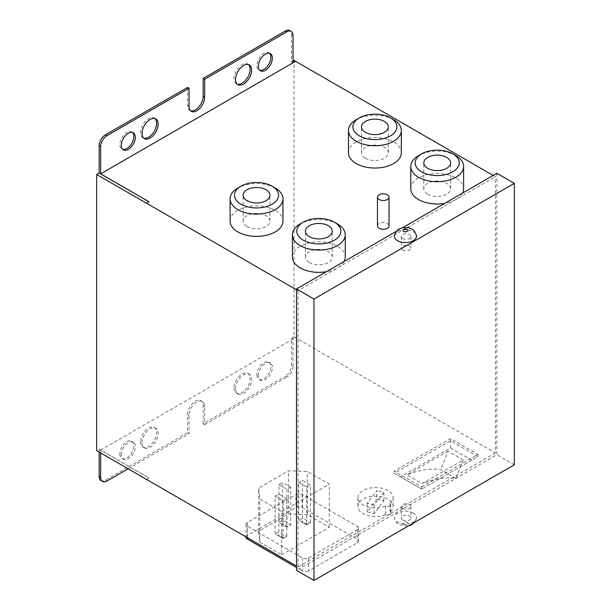 <?xml version="1.0" encoding="UTF-8"?>
<svg xmlns="http://www.w3.org/2000/svg" width="611" height="611" viewBox="0 0 611 611"><rect width="100%" height="100%" fill="white"/><g stroke="black" fill="none" stroke-linecap="round" stroke-linejoin="round"><path stroke-width="0.46" stroke-dasharray="3.06 2.29" d="M293.043 35.446L291.546 34.583A8.814 5.087 120 0 0 289.721 30.55M291.546 34.583L291.546 61.833L293.043 60.97M493.146 175.441L495.391 176.732L495.391 452.98L294.036 336.814L294.036 60.39M294.036 336.814L291.546 338.25L291.546 365.5L293.043 366.363A8.814 5.087 -60 0 1 286.811 377.155L285.314 376.292A8.814 5.087 120 0 0 291.546 365.5M203.15 423.728L203.15 405.742A11.029 6.37 120 0 0 200.866 400.694A11.029 6.37 120 0 0 192.366 403.65A11.029 6.37 120 0 0 187.554 414.747L187.554 432.733L189.051 433.596L189.051 415.61A11.029 6.37 -60 0 1 193.863 404.513A11.029 6.37 -60 0 1 202.363 401.557A11.029 6.37 -60 0 1 204.647 406.605L204.647 424.592L203.15 423.728L285.314 376.292M100.983 480.605A8.814 5.087 120 0 0 105.39 480.17L187.554 432.733M99.158 452.071L99.158 449.192L96.668 450.628M187.554 87.426L187.554 105.413A11.029 6.37 120 0 0 189.838 110.461A11.029 6.37 120 0 0 190.64 110.805M269.527 53.294A9.906 5.72 120 0 0 268.832 52.767A9.906 5.72 120 0 0 261.202 55.418A9.906 5.72 120 0 0 256.88 65.385A9.906 5.72 120 0 0 258.934 69.921A9.906 5.72 120 0 0 259.736 70.257M248.494 64.575A11.38 6.576 120 0 0 247.791 64.063A11.38 6.576 120 0 0 239.023 67.111A11.38 6.576 120 0 0 234.051 78.567A11.38 6.576 120 0 0 236.411 83.776A11.38 6.576 120 0 0 237.205 84.127M154.995 118.557A11.38 6.576 120 0 0 154.293 118.045A11.38 6.576 120 0 0 145.525 121.093A11.38 6.576 120 0 0 140.553 132.549A11.38 6.576 120 0 0 142.913 137.758A11.38 6.576 120 0 0 143.707 138.109M132.465 132.427A9.906 5.72 120 0 0 131.777 131.9A9.906 5.72 120 0 0 124.14 134.55A9.906 5.72 120 0 0 119.817 144.517A9.906 5.72 120 0 0 121.872 149.053A9.906 5.72 120 0 0 122.674 149.382M119.817 453.851A9.906 5.72 120 0 0 121.872 458.387A9.906 5.72 120 0 0 131.777 452.667A9.906 5.72 120 0 0 131.777 441.234A9.906 5.72 120 0 0 124.14 443.892A9.906 5.72 120 0 0 119.817 453.851M140.553 441.883A11.38 6.576 120 0 0 142.913 447.092A11.38 6.576 120 0 0 154.293 440.523A11.38 6.576 120 0 0 154.293 427.379A11.38 6.576 120 0 0 145.525 430.427A11.38 6.576 120 0 0 140.553 441.883M234.051 387.901A11.38 6.576 120 0 0 236.411 393.11A11.38 6.576 120 0 0 247.791 386.542A11.38 6.576 120 0 0 247.791 373.397A11.38 6.576 120 0 0 239.023 376.445A11.38 6.576 120 0 0 234.051 387.901M256.88 374.726A9.906 5.72 120 0 0 258.934 379.255A9.906 5.72 120 0 0 268.832 373.542A9.906 5.72 120 0 0 268.832 362.102A9.906 5.72 120 0 0 261.202 364.759A9.906 5.72 120 0 0 256.88 374.726M148.962 201.79L146.51 203.249M291.546 338.25L293.043 339.113L295.533 337.677M293.043 366.363L293.043 339.113M146.51 479.452L149 478.008L100.655 450.101L100.655 452.934M149 478.008L146.51 479.406M99.158 449.192L149 477.962M291.546 61.833L293.043 62.696M344.153 261.455A26.433 15.26 180 0 1 337.524 267.878A26.433 15.26 180 0 1 326.404 271.704M292.402 257.086A26.433 15.26 180 0 1 318.835 241.826A26.433 15.26 180 0 1 345.261 257.086M462.527 193.114A26.433 15.26 180 0 1 455.89 199.537A26.433 15.26 180 0 1 444.77 203.364M410.768 188.746A26.433 15.26 180 0 1 437.201 173.486A26.433 15.26 180 0 1 463.634 188.746M296.526 289.82L298.023 290.683L495.391 176.732M348.469 152.781A26.433 15.26 180 0 1 374.902 137.513A26.433 15.26 180 0 1 401.335 152.781M230.103 221.121A26.433 15.26 180 0 1 256.528 205.861A26.433 15.26 180 0 1 282.962 221.121M377.468 225.94A5.782 3.338 180 0 1 383.25 222.603A5.782 3.338 180 0 1 389.031 225.94M204.647 424.592L286.811 377.155M100.655 450.101L295.533 337.585M495.391 452.98L298.023 566.924L296.526 566.061M421.628 486.929L477.947 454.416L450.536 438.591L394.217 471.104L421.628 486.929L421.628 489.09L394.217 473.265L450.536 440.745L477.947 456.57L421.628 489.09L477.947 456.57L477.947 454.416M390.078 503.456A17.62 10.173 -0 0 0 393.148 497.721A17.62 10.173 -0 0 0 375.528 487.547A17.62 10.173 -0 0 0 357.901 497.721A17.62 10.173 -0 0 0 367.295 506.718A17.62 10.173 -0 0 0 385.457 506.122A3.315 1.909 -0 0 0 388.901 506.275A3.315 1.909 -0 0 0 390.704 504.571A3.315 1.909 -0 0 0 390.078 503.456L390.078 512.087A3.315 1.909 180 0 1 390.704 513.202A3.315 1.909 180 0 1 388.901 514.905A3.315 1.909 180 0 1 385.457 514.76A17.62 10.173 180 0 1 367.295 515.348A17.62 10.173 180 0 1 357.901 506.351A17.62 10.173 180 0 1 375.528 496.178A17.62 10.173 180 0 1 393.148 506.351A17.62 10.173 180 0 1 390.078 512.087M308.616 557.935L357.206 529.874A4.407 2.543 -0 0 0 358.497 528.08A4.407 2.543 -0 0 0 357.206 526.277L302.14 494.482A4.407 2.543 -0 0 0 295.907 494.482L247.31 522.542A4.407 2.543 -0 0 0 246.019 524.337A4.407 2.543 -0 0 0 247.31 526.14L302.384 557.935A4.407 2.543 -0 0 0 308.616 557.935L308.616 570.88L357.206 542.828A4.407 2.543 -0 0 0 358.497 541.025A4.407 2.543 -0 0 0 357.206 539.23L357.206 526.277M301.887 522.038L306.745 524.841L298.771 520.236L302.506 518.082L310.487 522.688L306.745 524.841L310.487 522.688L310.487 484.92L302.506 480.315L298.771 482.469L298.771 520.236L301.887 522.038L302.506 521.679L302.506 480.315M307.371 524.482L302.506 521.679M298.771 482.469L306.745 487.074L306.745 524.841M287.56 526.713L282.694 523.91L282.694 520.312L290.676 524.918L286.933 527.072L278.96 522.466L282.694 520.312L282.694 482.545L278.96 484.699L278.96 522.466L286.933 527.072L290.676 524.918L290.676 487.15L282.694 482.545M282.694 523.91L282.076 524.269M278.96 484.699L286.933 489.304L290.676 487.15M286.933 489.304L286.933 527.072M278.211 535.702L283.069 538.512L275.095 533.907L278.837 531.746L286.811 536.351L283.069 538.512L286.811 536.351L286.811 498.584L278.837 493.978L275.095 496.14L275.095 533.907L278.211 535.702L278.837 535.343L278.837 493.978M283.695 538.154L278.837 535.343M275.095 496.14L283.069 500.745L283.069 538.512M306.745 487.074L310.487 484.92M283.069 500.745L286.811 498.584M281.702 554.765L329.298 527.285L307.371 514.63L288.552 513.981L258.652 531.242L259.774 542.11L281.702 554.765L281.702 511.606L329.298 484.126L307.371 471.463L288.552 470.814L258.652 488.082L259.774 498.943L281.702 511.606M259.774 542.11L259.774 498.943M258.652 531.242L258.652 488.082M288.552 513.981L288.552 470.814M307.371 514.63L307.371 471.463M329.298 527.285L329.298 484.126M302.14 494.482L302.14 507.435A4.407 2.543 -0 0 0 295.907 507.435L295.907 494.482M247.31 522.542L247.31 535.488L295.907 507.435M302.14 507.435L357.206 539.23M302.384 557.935L302.384 570.88A4.407 2.543 -0 0 0 308.616 570.88M302.384 570.88L296.526 567.504M247.31 535.488A4.407 2.543 -0 0 0 246.019 537.29M376.85 499.134L367.234 511.812L374.199 513.568L383.823 500.898L376.85 499.134L376.85 490.503L367.234 503.174L374.199 504.938L383.823 492.267L376.85 490.503M383.823 500.898L383.823 492.267M374.199 513.568L374.199 504.938M367.234 511.812L367.234 503.174M385.457 506.122L385.457 514.76M456.05 478.421L440.852 469.645A124.507 71.884 120 0 0 406.926 474.846L422.125 483.622L463.245 459.884L456.05 478.421A124.507 71.884 120 0 0 422.125 483.622M463.245 459.884L448.046 451.109L440.852 469.645M448.046 451.109L406.926 474.846M471.715 460.167L450.536 447.939L400.449 476.863L394.217 473.265L394.217 471.104M450.536 447.939L450.536 438.591M400.449 476.863L421.628 489.09M298.023 566.924L298.023 290.683M496.888 173.28L496.888 454.706L296.526 570.376M514.332 464.772L496.888 454.706M413.28 513.041A11.105 6.408 -0 0 0 400.449 511.85A11.105 6.408 -0 0 0 394.446 518.502A11.105 6.408 -0 0 0 397.578 522.107A11.105 6.408 -0 0 0 408.927 523.658A11.105 6.408 -0 0 0 416.412 518.502A11.105 6.408 -0 0 0 413.28 513.041M396.531 231.218L402.733 227.636M394.446 235.227A11.105 6.408 180 0 1 401.931 230.072A11.105 6.408 180 0 1 413.28 231.622A11.105 6.408 180 0 1 416.412 235.227M258.377 375.589A9.906 5.72 -60 0 1 262.699 365.622A9.906 5.72 -60 0 1 270.329 362.965A9.906 5.72 -60 0 1 270.329 374.406A9.906 5.72 -60 0 1 260.423 380.118A9.906 5.72 -60 0 1 258.377 375.589M235.548 388.764A11.38 6.576 -60 0 1 240.52 377.308A11.38 6.576 -60 0 1 249.288 374.26A11.38 6.576 -60 0 1 249.288 387.405A11.38 6.576 -60 0 1 237.908 393.973A11.38 6.576 -60 0 1 235.548 388.764M142.05 442.746A11.38 6.576 -60 0 1 147.014 431.29A11.38 6.576 -60 0 1 155.79 428.242A11.38 6.576 -60 0 1 155.79 441.386A11.38 6.576 -60 0 1 144.41 447.955A11.38 6.576 -60 0 1 142.05 442.746M121.314 454.721A9.906 5.72 -60 0 1 125.637 444.755A9.906 5.72 -60 0 1 133.267 442.097A9.906 5.72 -60 0 1 133.267 453.53A9.906 5.72 -60 0 1 123.369 459.251A9.906 5.72 -60 0 1 121.314 454.721M128.111 468.782L189.051 433.596M337.524 223.993A26.433 15.26 -0 0 0 300.138 223.993M455.89 155.652A26.433 15.26 -0 0 0 418.512 155.652M275.225 188.028A26.433 15.26 -0 0 0 237.839 188.028M393.591 119.687A26.433 15.26 -0 0 0 356.213 119.687M309.365 262.554A13.389 7.729 -0 0 0 323.96 264.227A13.389 7.729 -0 0 0 332.224 257.086A13.389 7.729 -0 0 0 318.835 249.357A13.389 7.729 -0 0 0 305.439 257.086A13.389 7.729 -0 0 0 309.365 262.554M365.431 158.241A13.389 7.729 -0 0 0 380.027 159.922A13.389 7.729 -0 0 0 388.298 152.781A13.389 7.729 -0 0 0 374.902 145.044A13.389 7.729 -0 0 0 361.513 152.781A13.389 7.729 -0 0 0 365.431 158.241M247.065 226.582A13.389 7.729 -0 0 0 261.653 228.262A13.389 7.729 -0 0 0 269.925 221.121A13.389 7.729 -0 0 0 256.528 213.384A13.389 7.729 -0 0 0 243.14 221.121A13.389 7.729 -0 0 0 247.065 226.582M427.731 194.214A13.389 7.729 -0 0 0 442.326 195.887A13.389 7.729 -0 0 0 450.597 188.746A13.389 7.729 -0 0 0 437.201 181.016A13.389 7.729 -0 0 0 423.813 188.746A13.389 7.729 -0 0 0 427.731 194.214M402.786 519.969A4.796 2.765 -0 0 0 408.011 520.564A4.796 2.765 -0 0 0 410.974 518.006A4.796 2.765 -0 0 0 406.178 515.241A4.796 2.765 -0 0 0 401.381 518.006A4.796 2.765 -0 0 0 402.786 519.969M402.786 508.451A4.796 2.765 180 0 1 401.381 506.496A4.796 2.765 180 0 1 406.178 503.731A4.796 2.765 180 0 1 410.974 506.496A4.796 2.765 180 0 1 408.011 509.055A4.796 2.765 180 0 1 402.786 508.451M402.786 238.542A4.796 2.765 180 0 1 401.381 236.587A4.796 2.765 180 0 1 406.178 233.814A4.796 2.765 180 0 1 410.974 236.587A4.796 2.765 180 0 1 408.011 239.138A4.796 2.765 180 0 1 402.786 238.542M402.786 250.052A4.796 2.765 180 0 1 401.381 248.097A4.796 2.765 180 0 1 406.178 245.324A4.796 2.765 180 0 1 410.974 248.097A4.796 2.765 180 0 1 408.011 250.647A4.796 2.765 180 0 1 402.786 250.052M105.39 480.17L106.887 481.033M247.31 537.649L247.31 526.14M357.206 529.874L357.206 542.828M189.051 106.276L187.554 105.413M189.051 415.61L187.554 414.747M204.647 406.605L203.15 405.742M403.688 524.337A2.467 1.428 -0 0 0 407.812 523.703A2.467 1.428 -0 0 0 404.788 521.954A2.467 1.428 -0 0 0 403.688 524.337M246.019 524.337L246.019 536.901M358.497 528.08L358.497 541.025M357.901 497.721L357.901 506.351M393.148 497.721L393.148 506.351M390.704 504.571L390.704 513.202M258.934 69.921L260.423 70.784M268.832 52.767L270.329 53.631M236.411 83.776L237.908 84.639M247.791 64.063L249.288 64.926M189.838 110.461L191.335 111.324M142.913 137.758L144.41 138.621M154.293 118.045L155.79 118.908M121.872 149.053L123.369 149.916M131.777 131.9L133.267 132.763M270.329 362.965L268.832 362.102M260.423 380.118L258.934 379.255M249.288 374.26L247.791 373.397M237.908 393.973L236.411 393.11M202.363 401.557L200.866 400.694M155.79 428.242L154.293 427.379M144.41 447.955L142.913 447.092M133.267 442.097L131.777 441.234M123.369 459.251L121.872 458.387M332.224 257.086L332.224 231.187M305.439 257.086L305.439 231.187M388.298 152.781L388.298 126.882M361.513 152.781L361.513 126.882M269.925 221.121L269.925 195.222M243.14 221.121L243.14 195.222M450.597 188.746L450.597 162.847M423.813 188.746L423.813 162.847M408.125 526.094L399.281 524.773C397.799 524.475 396.188 522.39 394.446 518.502M416.412 518.502L414.327 522.512M401.381 506.496L401.381 518.006M410.974 506.496L410.974 518.006M401.381 236.587L401.381 248.097M410.974 236.587L410.974 248.097"/><path stroke-width="0.92" d="M291.218 31.413L289.721 30.55A8.814 5.087 120 0 0 285.314 30.985L286.811 31.848A8.814 5.087 -60 0 1 291.218 31.413A8.814 5.087 -60 0 1 293.043 35.446L293.043 62.696L295.533 61.253L493.146 175.441M190.64 110.805A11.029 6.37 120 0 0 198.819 106.978A11.029 6.37 120 0 0 203.15 96.408L203.15 78.422L285.314 30.985M203.15 78.422L204.647 79.285L286.811 31.848M293.043 60.97L294.036 60.39L295.533 61.253M99.158 476.572A8.814 5.087 120 0 0 100.983 480.605L102.48 481.468A8.814 5.087 -60 0 1 100.655 477.435L99.158 476.572L99.158 452.071M296.526 566.061L96.668 450.628L96.668 174.479L99.158 173.035L99.158 145.655L100.655 146.518A8.814 5.087 -60 0 1 106.887 135.726L189.051 88.29L187.554 87.426L105.39 134.863A8.814 5.087 120 0 0 99.158 145.655M259.736 70.257A9.906 5.72 120 0 0 268.832 64.201A9.906 5.72 120 0 0 269.527 53.294M237.205 84.127A11.38 6.576 120 0 0 247.791 77.207A11.38 6.576 120 0 0 248.494 64.575M143.707 138.109A11.38 6.576 120 0 0 154.293 131.189A11.38 6.576 120 0 0 154.995 118.557M122.674 149.382A9.906 5.72 120 0 0 131.777 143.333A9.906 5.72 120 0 0 132.465 132.427M99.158 173.035L148.962 201.79M100.655 146.518L100.655 173.852L149 201.767L146.51 203.249L96.668 174.479M128.111 468.782L106.887 481.033A8.814 5.087 -60 0 1 102.48 481.468M100.655 452.934L100.655 477.435M204.647 79.285L204.647 97.271A11.029 6.37 -60 0 1 199.835 108.368A11.029 6.37 -60 0 1 191.335 111.324A11.029 6.37 -60 0 1 189.051 106.276L189.051 88.29M100.655 173.852L295.533 61.344M258.377 66.248A9.906 5.72 -60 0 1 262.699 56.281A9.906 5.72 -60 0 1 270.329 53.631A9.906 5.72 -60 0 1 270.329 65.064A9.906 5.72 -60 0 1 260.423 70.784A9.906 5.72 -60 0 1 258.377 66.248M235.548 79.43A11.38 6.576 -60 0 1 240.52 67.974A11.38 6.576 -60 0 1 249.288 64.926A11.38 6.576 -60 0 1 249.288 78.071A11.38 6.576 -60 0 1 237.908 84.639A11.38 6.576 -60 0 1 235.548 79.43M142.05 133.412A11.38 6.576 -60 0 1 147.014 121.956A11.38 6.576 -60 0 1 155.79 118.908A11.38 6.576 -60 0 1 155.79 132.052A11.38 6.576 -60 0 1 144.41 138.621A11.38 6.576 -60 0 1 142.05 133.412M121.314 145.38A9.906 5.72 -60 0 1 125.637 135.413A9.906 5.72 -60 0 1 133.267 132.763A9.906 5.72 -60 0 1 133.267 144.196A9.906 5.72 -60 0 1 123.369 149.916A9.906 5.72 -60 0 1 121.314 145.38M326.404 271.704A26.433 15.26 180 0 1 292.402 257.086L292.402 234.784A26.433 15.26 -0 0 0 300.138 245.576A26.433 15.26 -0 0 0 337.524 245.576A26.433 15.26 -0 0 0 345.261 234.784A26.433 15.26 -0 0 0 337.524 223.993L334.408 222.198A22.027 12.716 180 0 1 334.408 240.184A22.027 12.716 180 0 1 303.255 240.184A22.027 12.716 180 0 1 303.255 222.198A22.027 12.716 180 0 1 334.408 222.198M345.261 234.784L345.261 257.086A26.433 15.26 180 0 1 344.153 261.455M444.77 203.364A26.433 15.26 180 0 1 410.768 188.746L410.768 166.444A26.433 15.26 -0 0 0 418.512 177.236A26.433 15.26 -0 0 0 455.89 177.236A26.433 15.26 -0 0 0 463.634 166.444A26.433 15.26 -0 0 0 455.89 155.652L452.782 153.857A22.027 12.716 180 0 1 452.782 171.844A22.027 12.716 180 0 1 421.628 171.844A22.027 12.716 180 0 1 421.628 153.857A22.027 12.716 180 0 1 452.782 153.857M463.634 166.444L463.634 188.746A26.433 15.26 180 0 1 462.527 193.114M146.51 203.203L296.526 289.82M401.335 130.479L401.335 152.781A26.433 15.26 180 0 1 385.014 166.879A26.433 15.26 180 0 1 356.213 163.565A26.433 15.26 180 0 1 348.469 152.781L348.469 130.479A26.433 15.26 -0 0 0 356.213 141.263A26.433 15.26 -0 0 0 385.014 144.578A26.433 15.26 -0 0 0 401.335 130.479A26.433 15.26 -0 0 0 393.591 119.687L390.475 117.885A22.027 12.716 180 0 1 390.475 135.871A22.027 12.716 180 0 1 359.329 135.871A22.027 12.716 180 0 1 359.329 117.885A22.027 12.716 180 0 1 390.475 117.885M282.962 198.819L282.962 221.121A26.433 15.26 180 0 1 266.648 235.22A26.433 15.26 180 0 1 237.839 231.905A26.433 15.26 180 0 1 230.103 221.121L230.103 198.819A26.433 15.26 -0 0 0 237.839 209.611A26.433 15.26 -0 0 0 266.648 212.918A26.433 15.26 -0 0 0 282.962 198.819A26.433 15.26 -0 0 0 275.225 188.028L272.109 186.225A22.027 12.716 180 0 1 272.109 204.211A22.027 12.716 180 0 1 240.955 204.211A22.027 12.716 180 0 1 240.955 186.225A22.027 12.716 180 0 1 272.109 186.225M389.031 197.162L389.031 225.94A5.782 3.338 180 0 1 385.465 229.018A5.782 3.338 180 0 1 379.164 228.3A5.782 3.338 180 0 1 377.468 225.94L377.468 197.162A5.782 3.338 -0 0 0 379.164 199.522A5.782 3.338 -0 0 0 385.465 200.248A5.782 3.338 -0 0 0 389.031 197.162A5.782 3.338 -0 0 0 383.25 193.824A5.782 3.338 -0 0 0 377.468 197.162M296.526 567.504L247.31 539.085L247.31 537.649M246.019 536.901L246.019 537.29A4.407 2.543 -0 0 0 247.31 539.085M402.733 227.636L496.888 173.28L514.332 183.353L514.332 464.772L313.97 580.45L313.97 299.023L296.526 288.957L396.531 231.218M313.97 580.45L296.526 570.376L296.526 288.957M313.97 299.023L514.332 183.353M416.412 235.227A11.105 6.408 180 0 1 410.409 241.88A11.105 6.408 180 0 1 397.578 240.688A11.105 6.408 180 0 1 394.446 235.227C397.692 227.872 399.808 228.972 402.641 227.659L408.431 227.704C411.096 228.995 413.196 227.941 416.412 235.227M303.255 222.198L300.138 223.993A26.433 15.26 -0 0 0 292.402 234.784M309.365 236.656A13.389 7.729 180 0 1 305.439 231.187A13.389 7.729 180 0 1 318.835 223.458A13.389 7.729 180 0 1 332.224 231.187A13.389 7.729 180 0 1 323.96 238.336A13.389 7.729 180 0 1 309.365 236.656M421.628 153.857L418.512 155.652A26.433 15.26 -0 0 0 410.768 166.444M427.731 168.315A13.389 7.729 180 0 1 423.813 162.847A13.389 7.729 180 0 1 437.201 155.118A13.389 7.729 180 0 1 450.597 162.847A13.389 7.729 180 0 1 442.326 169.988A13.389 7.729 180 0 1 427.731 168.315M240.955 186.225L237.839 188.028A26.433 15.26 -0 0 0 230.103 198.819M247.065 200.691A13.389 7.729 180 0 1 243.14 195.222A13.389 7.729 180 0 1 256.528 187.485A13.389 7.729 180 0 1 269.925 195.222A13.389 7.729 180 0 1 261.653 202.363A13.389 7.729 180 0 1 247.065 200.691M359.329 117.885L356.213 119.687A26.433 15.26 -0 0 0 348.469 130.479M365.431 132.35A13.389 7.729 180 0 1 361.513 126.882A13.389 7.729 180 0 1 374.902 119.145A13.389 7.729 180 0 1 388.298 126.882A13.389 7.729 180 0 1 380.027 134.023A13.389 7.729 180 0 1 365.431 132.35M106.887 135.726L105.39 134.863M204.647 97.271L203.15 96.408M403.688 231.409A2.467 1.428 0 0 0 407.812 230.767A2.467 1.428 0 0 0 404.788 229.018A2.467 1.428 0 0 0 403.688 231.409M414.327 522.512L411.722 524.689L408.125 526.094"/></g></svg>
